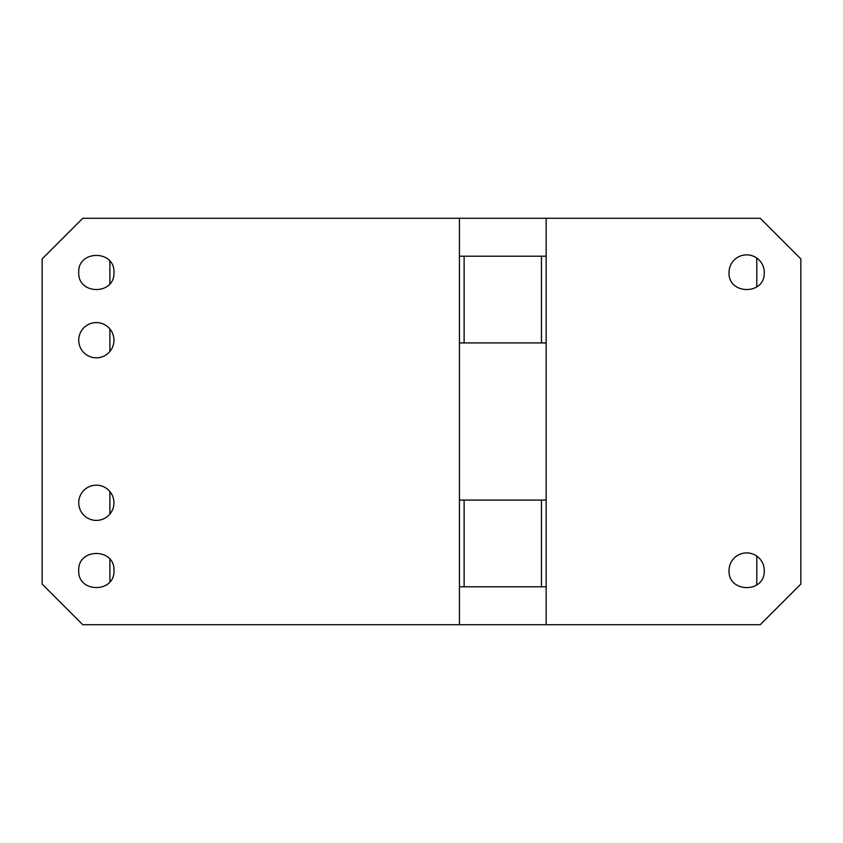 <?xml version="1.0" encoding="UTF-8"?>
<svg xmlns="http://www.w3.org/2000/svg" width="843" height="843" viewBox="0 0 843 843"><rect width="100%" height="100%" fill="white"/><g stroke="black" fill="none" stroke-linecap="round" stroke-linejoin="round"><path stroke-width="1.26" d="M109.896 581.786L109.896 559.278M109.896 514.04L109.896 491.532M109.896 351.468L109.896 328.96M109.896 283.722L109.896 261.214M78.726 502.786A17.608 17.608 0 0 0 96.344 520.405A17.608 17.608 0 0 0 113.953 502.786A17.608 17.608 0 0 0 96.344 485.178A17.608 17.608 0 0 0 78.726 502.786M546.148 256.209L546.148 342.922L459.435 342.922L459.435 624.726L82.793 624.726L42.15 584.083L42.15 258.917L82.793 218.274L459.435 218.274L459.435 256.209L546.148 256.209L546.148 218.274L760.207 218.274L800.85 258.917L800.85 584.083L760.207 624.726L459.435 624.726M113.953 340.214A17.608 17.608 0 0 0 96.344 322.595A17.608 17.608 0 0 0 78.726 340.214A17.608 17.608 0 0 0 96.344 357.822A17.608 17.608 0 0 0 113.953 340.214M113.953 570.532C115.038 593.251 77.64 593.251 78.726 570.532C77.64 547.802 115.038 547.813 113.953 570.532M78.726 272.468C77.64 249.749 115.038 249.749 113.953 272.468L113.942 273.016C114.353 295.408 77.63 294.839 78.726 272.468M459.435 218.274L546.148 218.274M546.148 342.922L546.148 624.726M764.274 272.468L764.264 273.016C764.675 295.408 727.941 294.839 729.047 272.468A17.608 17.608 0 0 1 746.656 254.86A17.608 17.608 0 0 1 764.274 272.468M764.274 570.532A17.608 17.608 0 0 0 746.656 552.913A17.608 17.608 0 0 0 729.047 570.532C727.941 592.903 764.675 593.472 764.264 571.069L764.274 570.532M464.124 500.078L541.448 500.078L541.448 586.791L464.124 586.791L464.124 500.078L459.435 500.078M546.148 500.078L541.448 500.078M546.148 586.791L541.448 586.791M541.448 342.922L541.448 256.209M464.124 256.209L464.124 342.922M459.435 256.209L459.435 342.922M459.435 586.791L464.124 586.791M756.793 584.937L756.793 556.127M756.793 286.873L756.793 258.063"/></g></svg>

